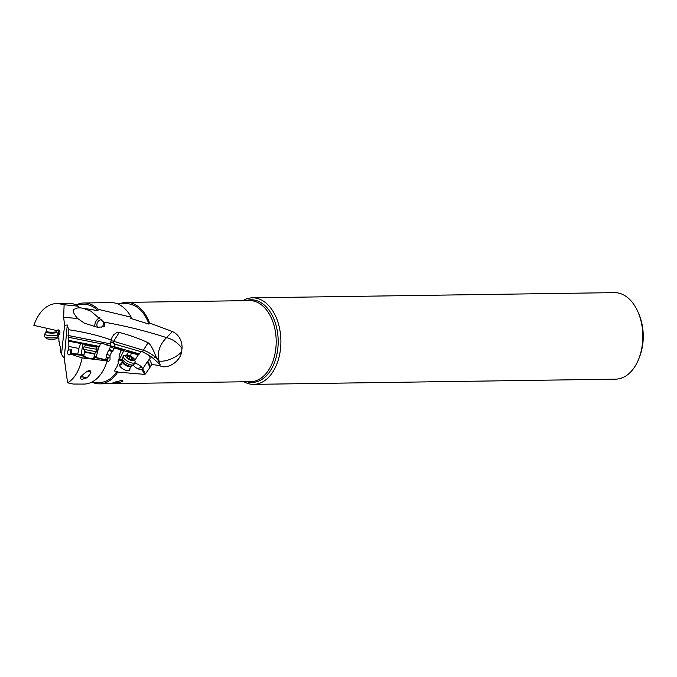 <?xml version="1.0" encoding="UTF-8"?>
<svg xmlns="http://www.w3.org/2000/svg" width="677" height="677" viewBox="0 0 677 677"><rect width="100%" height="100%" fill="white"/><g stroke="black" fill="none" stroke-linecap="round" stroke-linejoin="round"><path stroke-width="1.02" d="M253.706 384.367L615.638 379.162A43.269 27.808 -90.8 0 0 638.69 359.098L639.435 357.228A39.858 25.624 -90.8 0 0 643.15 339.939A39.858 25.624 -90.8 0 0 638.809 313.874L638.013 312.029A43.269 27.808 -90.8 0 0 617.5 292.862A43.269 27.808 -90.8 0 0 614.394 292.633L252.462 297.838A43.269 27.808 89.2 0 1 280.786 345.524A43.269 27.808 89.2 0 1 253.706 384.367A43.269 27.808 89.2 0 1 243.957 381.777M638.69 359.098A43.269 27.808 -90.8 0 0 642.718 340.319A43.269 27.808 -90.8 0 0 638.013 312.029M242.789 300.706A43.269 27.808 89.2 0 1 252.462 297.838M181.707 351.837A17.035 8.107 -27.8 0 1 161.575 361.196A17.035 8.107 -27.8 0 1 158.909 360.976L160.127 364.556L159.797 365.622C165.89 369.727 179.557 362.999 181.707 351.837L182.088 346.641C181.495 339.346 178.279 334.32 172.44 331.544L149.583 323.005A40.544 26.056 89.2 0 0 126.464 302.382A40.544 26.056 89.2 0 0 119.787 303.838M158.909 360.976C157.072 352.472 159.611 344.695 166.534 337.628C146.621 331.138 125.643 325.942 103.623 322.04L90.862 311.149L82.932 308.213L97.953 310.675L98.224 309.33L131.203 317.2L130.72 318.418L148.982 324.114A39.181 25.184 -90.8 0 0 126.489 303.745L117.527 303.871M148.982 324.114L149.583 323.005M182.113 348.714A17.035 10.223 -141.8 0 0 166.534 337.628L172.44 331.552M103.623 322.04C105.172 324.892 105.003 326.492 103.116 326.839L97.496 327.304L84.43 323.183L77.627 318.478L63.655 317.301L64.112 304.735L78.38 306.216L78.244 307.595L82.932 308.213M97.953 310.675A39.181 25.184 -90.8 0 0 83.948 304.354L74.995 304.481M56.961 337.882L58.696 338.305M64.112 304.735L57.02 303.381C46.578 304.142 38.86 311.462 33.85 325.349L57.054 330.63L59.237 330.393M57.054 330.63A2.556 1.676 -91 0 1 57.748 329.995A2.556 1.676 -91 0 1 58.214 329.885A2.556 1.676 -91 0 1 59.923 332.754A2.556 1.676 -91 0 1 58.772 334.887L58.95 341.487L59.804 342.317L59.652 345.278L60.397 347.064L60.219 350.83L61.489 354.469L64.586 325.273L67.26 324.985L64.247 358.251L61.489 354.469M63.655 317.301L64.586 325.273M64.247 358.251L67.59 382.81C74.622 378.739 79.463 370.437 82.129 357.913L107.178 360.875L104.233 360.003L106.602 360.274L107.829 357.219A2.556 1.921 -73.6 0 1 108.007 358.624A2.556 1.921 -73.6 0 1 106.839 360.773M107.178 360.875A40.544 26.056 -90.8 0 1 84.05 384.079L73.268 384.045L67.59 382.81M89.609 370.514L90.946 372.807L87.291 377.698L81.595 379.45L80.284 378.536L81.155 377.055L80.555 376.987C84.743 372.807 87.765 370.649 89.609 370.514M68.809 341.216L82.78 343.916L68.809 341.216L68.868 346.455L78.896 348.443L80.648 343.561M68.149 340.252L99.621 346.489L100.34 343.611L68.462 337.256L68.445 341.073M68.462 337.256L68.047 335.462L110.258 343.806L112.018 337.391L113.524 334.997L116.283 332.83L119.237 332.399L113.643 341.284A1.701 0.914 -73.2 0 0 113.211 343.087L110.876 341.868M111.51 340.091C99.291 335.631 84.997 332.179 68.631 329.733L68.047 335.462M68.631 329.733L67.26 324.985M82.129 357.913L70.086 354.012L78.185 354.96A6.135 0.508 -169 0 1 79.996 355.095A6.135 0.508 -169 0 1 81.028 355.23L83.88 355.653M70.704 354.088A2.556 1.388 89.5 0 1 70.34 352.302A2.556 1.388 89.5 0 1 71.491 349.874L68.572 349.967A2.556 1.388 -90.5 0 0 67.598 352.328A2.556 1.388 -90.5 0 0 69.012 354.968A2.556 1.388 -90.5 0 0 69.401 354.858A2.556 1.388 -90.5 0 0 70.086 354.012M68.572 349.967L68.868 346.455M71.491 349.874L71.635 353.233L77.787 354.147A6.812 0.559 -169 0 1 79.7 354.299A6.812 0.559 -169 0 1 80.851 354.46L84.016 354.926M78.185 354.96L77.787 354.147L78.896 348.443M82.78 343.916L98.986 347.123A5.966 0.533 14 0 0 98.749 347.149L96.244 356.889L94.111 356.576M93.968 357.304L106.602 360.274M83.736 356.398A5.788 0.474 11 0 0 83.153 356.618A5.788 0.474 11 0 0 92.377 358.675A5.788 0.474 11 0 0 94.221 358.776A5.788 0.474 11 0 0 93.764 358.353M71.635 353.233L71.813 354.012M89.872 345.448L87.121 344.771M99.621 346.489L98.986 347.123M117.273 348.291L110.698 345.744L110.258 343.806M100.34 343.611L101.685 343.324L110.876 345.829M118.035 361.01L118.67 361.95L117.95 361.188L119.186 358.345L119.05 356.771L121.09 349.527L117.781 348.452M90.735 382.615L99.688 382.488A39.181 25.184 -90.8 0 0 116.994 371.292L114.701 371.089L114.548 370.556L117.189 366.308L118.67 361.95M106.966 361.56L108.278 361.577L110.046 359.919L109.987 355.628L111.773 351.575L112.974 351.092L113.592 348.257L121.09 349.527M118.534 359.893A6.135 2.353 -151.1 0 1 119.11 360.012L122.359 360.799M133.115 365.038C135.087 367.543 137.795 369.126 141.231 369.794L142.119 369.803L144.573 374.373L145.445 373.966L151.961 364.463L159.797 365.622M116.994 371.292L117.722 372.105L144.573 374.373M120.751 364.014A5.788 2.226 28.9 0 0 120.929 367.391A5.788 2.226 28.9 0 0 127.767 370.784A5.788 2.226 28.9 0 0 129.696 368.957M114.591 343.967L124.187 346.861L114.988 344.212A5.966 2.293 32.2 0 0 114.591 343.967L113.211 343.087M114.988 344.212L113.77 346.878M158.663 361.366L155.592 355.84L154.923 356.906A1.701 0.626 -48.3 0 1 153.188 358.378L160.127 364.556M111.231 340.861A8.513 3.275 -147.8 0 1 112.06 340.92A8.513 3.275 -147.8 0 1 113.643 341.284L143.338 350.254L148.068 342.748C150.438 344.271 152.951 348.638 155.592 355.84M148.068 342.748C140.105 338.881 130.5 335.428 119.237 332.399M151.961 364.463L149.312 359.072A5.966 2.293 32.2 0 0 149.955 358.624A5.966 2.293 32.2 0 0 147.383 354.384L141.992 351.558L141.078 351.668L138.616 354.655A5.966 2.293 32.2 0 0 138.252 354.875L121.005 349.899M149.312 359.072L147.891 361.332L150.599 366.841M147.891 361.332L147.281 361.831L149.93 367.213M147.281 361.831L142.119 369.803M145.445 373.966L142.881 369.185M134.621 363.202A5.966 2.293 -147.8 0 1 134.655 363.21A5.966 2.293 -147.8 0 1 141.908 367.467A5.966 2.293 -147.8 0 1 142.864 369.202M134.731 360.502L138.252 354.875M118.907 359.022A6.812 2.615 -151.1 0 1 119.169 359.081L122.3 359.834M120.565 351.744L121.809 350.136M121.073 349.594L123.84 350.39M128.698 351.795L138.616 354.655M139.623 353.986L113.567 346.472M124.187 346.861L141.078 351.668M131.194 352.844L130.712 356.11M134.004 358.818L135.518 359.25M137.228 368.457L141.908 367.467M117.722 372.105A40.544 26.056 89.2 0 1 99.714 383.851A40.544 26.056 89.2 0 1 92.994 382.59M117.553 383.233L122.96 381.151L121.953 380.271L112.137 383.14C110.554 383.512 110.554 383.673 112.145 383.631L117.553 383.233A4.257 1.633 28.9 0 0 115.327 381.98M112.043 382.987A4.257 1.633 28.9 0 0 112.137 383.14C110.554 383.512 110.554 383.673 112.145 383.631M115.801 381.828A5.111 1.963 -151.1 0 1 118.136 383.241M127.301 370.59A5.111 1.963 28.9 0 0 129.079 370.074L131.236 366.164A5.111 1.963 -151.1 0 1 129.459 366.68A5.111 1.963 -151.1 0 1 124.28 364.412A5.111 1.963 -151.1 0 1 122.292 361.222L120.134 365.131A5.111 1.963 28.9 0 0 122.122 368.322A5.111 1.963 28.9 0 0 127.301 370.59M121.919 364.615A5.111 1.963 28.9 0 0 120.134 365.131M77.627 318.478C72.837 312.816 71.957 309.651 74.969 308.991C75.672 308.23 77.474 307.857 80.385 307.866M78.38 306.216A40.544 26.056 -90.8 0 0 68.275 303.211L57.054 303.381M94.992 326.923A6.812 5.077 117.8 0 1 96.532 320.382A6.812 5.077 117.8 0 1 99.959 317.699M101.406 327.304A4.257 3.173 -62.2 0 0 102.692 326.06A4.257 3.173 -62.2 0 0 103.699 322.159M102.109 320.009A4.257 3.173 -62.2 0 0 97.953 321.685A4.257 3.173 -62.2 0 0 97.894 327.338M109.606 357.067L107.829 357.219M107.288 359.682L105.857 359.106L105.163 359.699M111.773 351.575L108.625 350.085L106.907 354.164L105.857 359.106M96.159 357.634L96.244 356.889M96.583 357.828A5.966 0.533 -166 0 1 98.013 358.006A5.966 0.533 -166 0 1 104.825 359.656M106.907 354.164L109.987 355.628M113.592 348.257L110.385 346.734A5.966 0.533 14 0 0 111.079 346.649A5.966 0.533 14 0 0 106.517 344.965M110.385 346.734L109.09 350.144L112.28 351.668M108.625 350.085A5.966 0.533 14 0 0 109.09 350.144M112.974 351.092L109.682 349.527M96.227 351.871L97.429 352.108M98.749 347.149L89.863 345.388M85.42 356.881L83.652 356.838L84.566 352.125L94.594 354.079L93.68 358.793M80.935 376.564L87.291 377.698M86.69 377.639L80.8 376.708M80.681 376.844L81.155 377.055M57.951 335.293L58.721 335.479M58.188 330.503L58.738 335.208M57.96 335.039L58.637 335.2M58.18 330.892L57.088 330.63M77.254 304.447A40.544 26.056 89.2 0 1 83.931 302.991A40.544 26.056 89.2 0 1 98.224 309.33M131.203 317.2A40.544 26.056 -90.8 0 0 110.808 302.602L95.152 302.831M94.602 302.839L97.336 302.797M120.303 380.508A3.41 1.312 28.9 0 0 120.371 380.516A3.41 1.312 28.9 0 0 121.022 380.499L122.165 380.279M123.4 356.034L122.342 357.964A6.643 2.547 28.9 0 0 122.215 358.598A6.643 2.547 28.9 0 0 125.55 362.567A6.643 2.547 28.9 0 0 131.651 365.055A6.643 2.547 28.9 0 0 133.504 364.827A6.643 2.547 28.9 0 0 133.97 364.387L135.036 362.457A6.643 2.547 -151.1 0 1 132.717 363.134A6.643 2.547 -151.1 0 1 125.981 360.181A6.643 2.547 -151.1 0 1 123.4 356.034A6.643 2.547 -151.1 0 1 124.441 355.4L126.43 355.01A4.942 1.896 -151.1 0 1 127.378 354.985A4.942 1.896 -151.1 0 1 134.291 359.352A4.942 1.896 -151.1 0 1 132.582 360.756A4.942 1.896 -151.1 0 1 126.844 357.947A4.942 1.896 -151.1 0 1 126.43 355.01M134.291 359.352L135.019 361.239A6.643 2.547 -151.1 0 1 135.036 362.457M126.895 355.653L126.87 356.144A1.582 0.609 -151.1 0 1 127.369 357.041A1.582 0.609 -151.1 0 1 127.081 357.202L127.835 358.031A1.582 0.609 -151.1 0 1 129.679 359.259L130.94 359.758A1.582 0.609 -151.1 0 1 130.957 359.732A1.582 0.609 -151.1 0 1 131.507 359.572A1.582 0.609 -151.1 0 1 132.574 359.927L133.318 360.02L133.09 359.605A1.582 0.609 -151.1 0 1 132.59 358.7A1.582 0.609 -151.1 0 1 132.878 358.548L132.125 357.71A1.582 0.609 -151.1 0 1 130.28 356.491L129.028 355.967A1.582 0.609 -151.1 0 1 129.002 356.017A1.582 0.609 -151.1 0 1 128.452 356.178A1.582 0.609 -151.1 0 1 127.386 355.823L126.895 355.653M86.994 371.512L89.415 371.732L90.633 370.911M84.109 346.455L83.652 348.79A6.643 0.55 11 0 0 83.66 348.816A6.643 0.55 11 0 0 87.519 350.06A6.643 0.55 11 0 0 94.382 351.304A6.643 0.55 11 0 0 96.684 351.355A6.643 0.55 11 0 0 96.693 351.329L97.149 349.002A6.643 0.55 -169 0 1 94.831 348.968A6.643 0.55 -169 0 1 87.832 347.69A6.643 0.55 -169 0 1 84.109 346.455A6.643 0.55 -169 0 1 84.143 346.421L86.131 345.092L87.824 345.143L95.795 346.971L86.131 345.092M95.795 346.971L97.133 348.951A6.643 0.55 -169 0 1 97.149 349.002M87.443 345.245L94.721 346.886L87.443 345.245M56.504 331.442L57.934 334.413A6.643 1.176 -178.8 0 1 57.968 334.54A6.643 1.176 -178.8 0 1 55.556 335.386A6.643 1.176 -178.8 0 1 48.49 335.394A6.643 1.176 -178.8 0 1 44.69 334.252A6.643 1.176 -178.8 0 1 44.724 334.133L46.29 331.222A5.111 0.905 1.2 0 0 49.209 332.102A5.111 0.905 1.2 0 0 54.651 332.094A5.111 0.905 1.2 0 0 56.504 331.442L56.521 330.511M44.69 334.252L44.64 336.596A6.643 1.176 1.2 0 0 44.741 336.808A6.643 1.176 1.2 0 0 55.506 337.738A6.643 1.176 1.2 0 0 57.807 337.095A6.643 1.176 1.2 0 0 57.917 336.884L57.968 334.54M44.741 336.808L46.383 338.466A4.942 0.872 1.2 0 0 54.388 339.16A4.942 0.872 1.2 0 0 56.098 338.678L57.807 337.095M245.827 300.664A41.339 26.572 89.2 0 1 278.086 345.304A41.339 26.572 89.2 0 1 278.078 345.355A41.339 26.572 89.2 0 1 246.995 381.735M99.714 383.851L250.718 381.684A40.544 26.056 -90.8 0 0 276.089 345.287A40.544 26.056 -90.8 0 0 276.098 345.245A40.544 26.056 -90.8 0 0 249.551 300.605L126.464 302.382M82.899 343.933L81.028 355.23M147.383 354.384A11.924 4.587 -147.8 0 1 153.188 358.378M123.95 350.424L119.11 360.012M142.889 351.634A1.701 0.914 106.8 0 1 143.338 350.254A13.625 5.247 -147.8 0 1 154.923 356.906L157.072 358.818M126.811 354.968L128.588 351.761M122.292 361.222L122.368 360.926A5.34 2.048 28.9 0 0 125.05 364.116A5.34 2.048 28.9 0 0 129.959 366.122A5.34 2.048 28.9 0 0 131.448 365.944L133.504 364.827M127.386 355.823L127.098 356.356M130.28 356.491L129.087 358.649M132.125 357.71L131.076 359.622M133.09 359.605L132.844 360.046M84.566 352.125L84.507 351.27A5.34 0.44 11 0 0 87.612 352.268A5.34 0.44 11 0 0 93.121 353.267A5.34 0.44 11 0 0 94.975 353.309L96.684 351.355M89.66 345.532L89.567 346.015M91.04 345.778L90.921 346.362M56.69 332.187A5.34 0.948 -178.8 0 1 54.778 332.966A5.34 0.948 -178.8 0 1 48.846 332.949A5.34 0.948 -178.8 0 1 46.07 331.958M91.793 311.665L90.853 311.166M94.814 302.831L83.931 302.991M122.368 360.926L122.215 358.598M127.073 357.591L127.369 357.041M132.04 359.69L132.59 358.7M94.594 354.079L94.975 353.309M84.507 351.27L83.66 348.816M46.29 331.222L46.349 328.193"/></g></svg>
